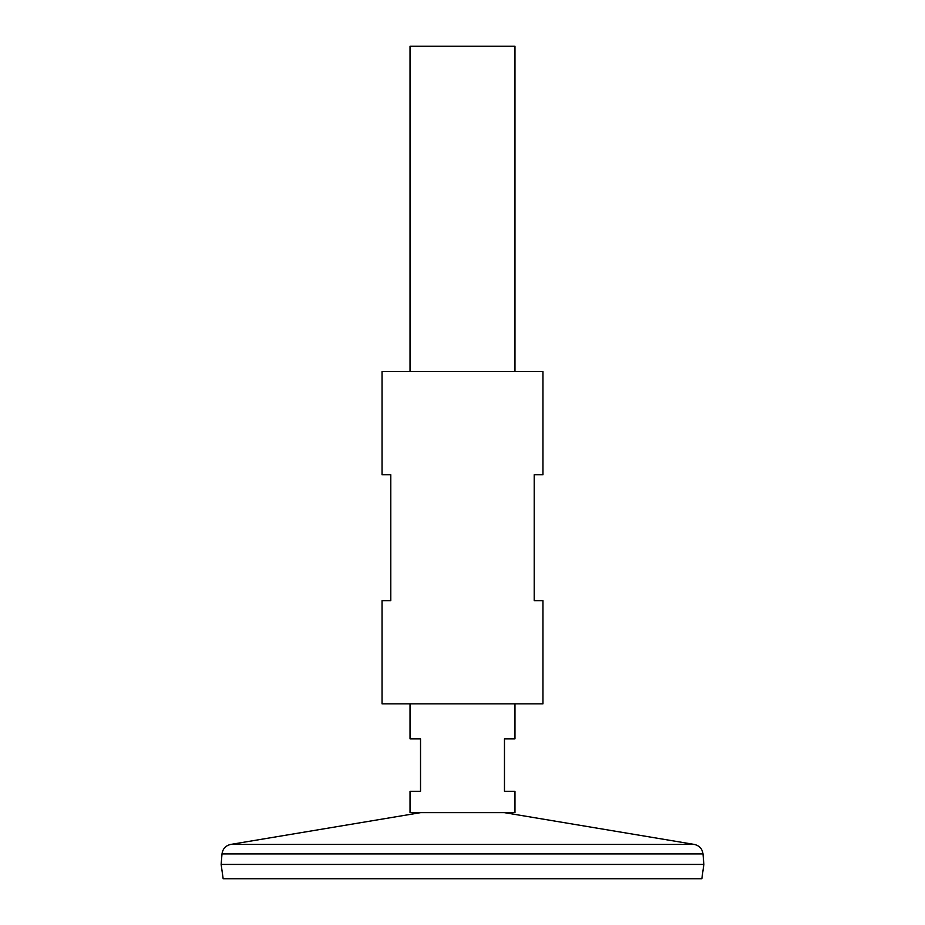 <?xml version="1.0" encoding="UTF-8"?>
<svg xmlns="http://www.w3.org/2000/svg" width="925" height="925" viewBox="0 0 925 925"><rect width="100%" height="100%" fill="white"/><g stroke="black" fill="none" stroke-linecap="round" stroke-linejoin="round"><path stroke-width="1.39" d="M514.971 703.856L514.971 738.832L504.472 738.832L504.472 791.303L514.971 791.303L514.971 812.647L410.029 812.647L410.029 791.303L420.528 791.303L420.528 738.832L410.029 738.832L410.029 703.856M514.971 371.549L514.971 46.25L410.029 46.25L410.029 371.549M222 853.914L703 853.914L703.856 864.413L221.144 864.413L222 853.914C222.752 848.768 225.654 845.6 230.73 844.421L694.27 844.421L504.368 812.647M703.856 864.447L221.144 864.447L223.156 878.75L701.844 878.75L703.856 864.447M542.952 371.549L382.048 371.549L382.048 474.745L390.789 474.745L390.789 600.672L382.048 600.672L382.048 703.856L542.952 703.856L542.952 600.672L534.211 600.672L534.211 474.745L542.952 474.745L542.952 371.549M420.632 812.647L230.73 844.421M703 853.914C702.248 848.768 699.346 845.6 694.27 844.421"/></g></svg>
